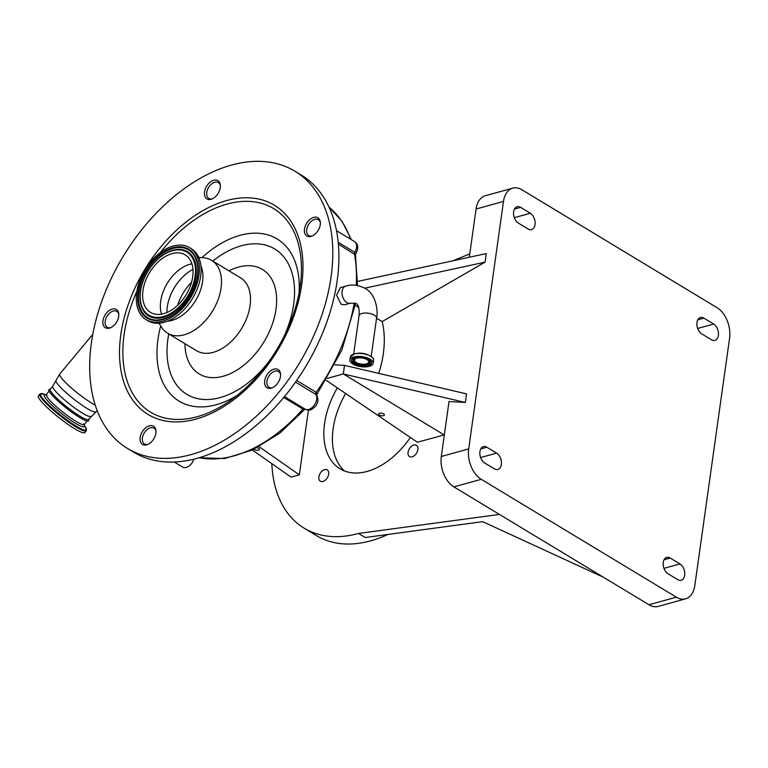 <?xml version="1.0" encoding="UTF-8"?>
<svg xmlns="http://www.w3.org/2000/svg" width="768" height="768" viewBox="0 0 768 768"><rect width="100%" height="100%" fill="white"/><g stroke="black" fill="none" stroke-linecap="round" stroke-linejoin="round"><path stroke-width="1.15" d="M340.282 287.664L336.586 295.162L341.04 304.224L344.602 304.81L350.304 303.235A8.842 5.664 74.6 0 1 346.848 302.621A8.842 5.664 74.6 0 1 342.048 293.664A8.842 5.664 74.6 0 1 345.61 286.195L340.282 287.664M353.77 356.966A11.75 5.059 -172 0 0 349.891 360.019A11.75 5.059 -172 0 0 356.448 365.664A11.75 5.059 -172 0 0 369.293 366.346A11.75 5.059 -172 0 0 373.171 363.293A11.75 5.059 -172 0 0 366.614 357.648A11.75 5.059 -172 0 0 353.77 356.966M354.874 357.629A10.09 4.339 -172 0 0 351.542 360.25A10.09 4.339 -172 0 0 357.168 365.088A10.09 4.339 -172 0 0 368.189 365.674A10.09 4.339 -172 0 0 371.52 363.053A10.09 4.339 -172 0 0 365.894 358.214A10.09 4.339 -172 0 0 354.874 357.629M366.941 364.243A8.054 3.466 -172 0 0 368.976 363.235A8.054 3.466 -172 0 0 366.269 358.723A8.054 3.466 -172 0 0 356.294 357.821A8.054 3.466 -172 0 0 353.942 361.123A8.054 3.466 -172 0 0 366.941 364.243M356.88 358.166A7.171 3.091 -172 0 0 354.518 360.038A7.171 3.091 -172 0 0 358.512 363.475A7.171 3.091 -172 0 0 366.355 363.898A7.171 3.091 -172 0 0 368.717 362.026A7.171 3.091 -172 0 0 364.723 358.589A7.171 3.091 -172 0 0 356.88 358.166M280.55 374.41A9.254 5.885 -58.9 0 0 278.582 371.482A9.254 5.885 -58.9 0 0 269.779 374.89A9.254 5.885 -58.9 0 0 269.011 387.322A9.254 5.885 -58.9 0 0 272.515 387.706M278.986 381.043A10.646 6.768 -58.9 0 0 278.083 369.552A10.646 6.768 -58.9 0 0 266.16 376.282A10.646 6.768 -58.9 0 0 267.072 387.773A10.646 6.768 -58.9 0 0 278.986 381.043M154.426 437.722A10.646 6.768 -58.9 0 0 153.514 426.23A10.646 6.768 -58.9 0 0 141.6 432.96A10.646 6.768 -58.9 0 0 142.512 444.442A10.646 6.768 -58.9 0 0 154.426 437.722M117.235 320.986A10.646 6.768 -58.9 0 0 116.333 309.494A10.646 6.768 -58.9 0 0 104.41 316.214A10.646 6.768 -58.9 0 0 105.322 327.706A10.646 6.768 -58.9 0 0 117.235 320.986M305.962 224.515A10.646 6.768 -58.9 0 0 306.874 236.006A10.646 6.768 -58.9 0 0 318.787 229.277A10.646 6.768 -58.9 0 0 317.875 217.786A10.646 6.768 -58.9 0 0 305.962 224.515M205.997 187.392A10.646 6.768 -58.9 0 0 206.899 198.883A10.646 6.768 -58.9 0 0 218.822 192.154A10.646 6.768 -58.9 0 0 217.91 180.672A10.646 6.768 -58.9 0 0 205.997 187.392M308.822 346.09A161.942 103.008 121.1 0 1 127.488 448.454A161.942 103.008 121.1 0 1 113.654 273.619A161.942 103.008 121.1 0 1 294.989 171.254A161.942 103.008 121.1 0 1 308.822 346.09M294.989 171.254L301.104 174.95A161.942 103.008 121.1 0 1 314.938 349.786A161.942 103.008 121.1 0 1 133.603 452.15L127.488 448.454M198.73 257.376L203.635 257.798A42.566 27.072 121.1 0 1 211.574 260.323A42.566 27.072 121.1 0 1 215.203 306.278A42.566 27.072 121.1 0 1 167.539 333.187A42.566 27.072 121.1 0 1 161.626 327.331L158.966 323.184M200.928 265.882A35.347 22.483 121.1 0 1 197.712 296.717A35.347 22.483 121.1 0 1 167.52 321.178M189.6 247.642L191.309 248.669A42.058 26.755 121.1 0 1 194.909 294.077A42.058 26.755 121.1 0 1 147.811 320.669L146.102 319.632A42.058 26.755 121.1 0 1 142.502 274.224A42.058 26.755 121.1 0 1 189.6 247.642A42.058 26.755 121.1 0 1 193.19 293.05A42.058 26.755 121.1 0 1 146.102 319.632M188.093 291.149A33.59 21.37 121.1 0 1 150.48 312.384A33.59 21.37 121.1 0 1 147.61 276.115A33.59 21.37 121.1 0 1 185.222 254.89A33.59 21.37 121.1 0 1 188.093 291.149M161.51 314.141A33.59 21.37 121.1 0 1 165.331 286.829A33.59 21.37 121.1 0 1 191.904 263.837M320.352 222.643A9.254 5.885 -58.9 0 0 318.384 219.715A9.254 5.885 -58.9 0 0 309.571 223.123A9.254 5.885 -58.9 0 0 308.813 235.555A9.254 5.885 -58.9 0 0 312.317 235.939M220.387 185.52A9.254 5.885 -58.9 0 0 218.41 182.592A9.254 5.885 -58.9 0 0 209.606 186A9.254 5.885 -58.9 0 0 208.838 198.432A9.254 5.885 -58.9 0 0 212.352 198.816M118.8 314.342A9.254 5.885 -58.9 0 0 116.832 311.414A9.254 5.885 -58.9 0 0 108.029 314.822A9.254 5.885 -58.9 0 0 107.261 327.254A9.254 5.885 -58.9 0 0 110.765 327.638M155.99 431.078A9.254 5.885 -58.9 0 0 154.022 428.16A9.254 5.885 -58.9 0 0 145.219 431.568A9.254 5.885 -58.9 0 0 144.451 444A9.254 5.885 -58.9 0 0 147.955 444.374M174.192 461.971L182.65 467.078A9.254 5.885 -58.9 0 0 191.453 463.67A9.254 5.885 -58.9 0 0 193.862 459.12M304.963 408.989L302.928 409.056L283.728 397.459M284.419 396.624L305.069 409.104A9.254 5.885 -58.9 0 0 313.882 405.696A9.254 5.885 -58.9 0 0 315.859 394.426L316.733 395.587L315.859 394.426L295.498 382.128M296.64 380.486L316.166 392.285L316.944 393.715L316.55 394.598M316.502 394.963A1.853 1.651 -179.8 0 1 316.493 394.781L316.493 394.781A1.853 1.651 -179.8 0 1 316.944 393.715M338.246 242.333L354.778 252.326L355.306 254.371M356.227 285.322A148.061 94.176 -58.9 0 0 354.442 253.843A1.853 1.181 -58.9 0 1 354.778 252.326A9.254 5.885 -58.9 0 0 354.442 241.507C358.387 243.946 358.8 248.122 355.67 254.045L355.488 254.861L338.419 244.157M90.96 416.323A24.336 3.619 38.3 0 1 76.291 409.075A24.336 3.619 38.3 0 1 55.776 391.536A24.336 3.619 38.3 0 1 52.742 386.179L50.304 389.27A24.336 3.619 38.3 0 0 53.347 394.627A24.336 3.619 38.3 0 0 73.853 412.166A24.336 3.619 38.3 0 0 88.522 419.414L97.19 410.746M50.669 388.81L48.854 389.674A25.248 3.754 38.3 0 0 52.061 395.126A25.248 3.754 38.3 0 0 73.037 413.107A25.248 3.754 38.3 0 0 88.474 420.922L88.896 418.944M42.096 402.365A29.616 4.397 -141.7 0 1 38.4 395.856L39.782 394.099A29.616 4.397 -141.7 0 0 43.478 400.618A29.616 4.397 -141.7 0 0 68.429 421.958A29.616 4.397 -141.7 0 0 86.285 430.771L84.902 432.518A29.616 4.397 -141.7 0 1 67.056 423.706A29.616 4.397 -141.7 0 1 42.096 402.365M326.16 380.285L417.408 442.253L444.336 434.89M469.776 253.872L452.976 260.784M271.834 463.661A138.806 88.291 -58.9 0 0 304.147 528.173A138.806 88.291 -58.9 0 0 358.502 533.453L499.459 514.426L453.869 486.874A23.501 15.053 -105.4 0 1 441.302 456.49L449.021 401.568L465.35 402.461L466.56 393.888L344.496 365.376L343.296 373.949L465.35 402.461M337.354 387.888A69.398 44.141 -58.9 0 0 340.042 468.778A69.398 44.141 -58.9 0 0 367.219 471.418A69.398 44.141 -58.9 0 0 410.342 437.453M412.138 456.826A6.614 4.205 -58.9 0 0 417.408 451.354A6.614 4.205 -58.9 0 0 416.39 445.267A6.614 4.205 -58.9 0 0 413.798 445.008A6.614 4.205 -58.9 0 0 408.538 450.49A6.614 4.205 -58.9 0 0 409.555 456.576A6.614 4.205 -58.9 0 0 412.138 456.826M322.934 481.45A6.614 4.205 -58.9 0 0 328.205 475.968A6.614 4.205 -58.9 0 0 327.187 469.882A6.614 4.205 -58.9 0 0 324.595 469.632A6.614 4.205 -58.9 0 0 319.325 475.114A6.614 4.205 -58.9 0 0 320.352 481.2A6.614 4.205 -58.9 0 0 322.934 481.45M252.374 450.048L291.062 477.13L299.318 474.845L308.419 410.054M304.147 528.173L316.378 535.565A138.806 88.291 -58.9 0 0 370.723 540.835A138.806 88.291 -58.9 0 0 387.936 534.451M685.546 598.838A23.501 15.053 -105.4 0 1 676.339 597.187L481.267 479.318A23.501 15.053 -105.4 0 1 468.701 448.925L503.482 201.437A23.501 15.053 -105.4 0 1 512.755 188.16A23.501 15.053 -105.4 0 1 521.962 189.811L717.034 307.68A23.501 15.053 -105.4 0 1 729.6 338.074L694.819 585.562A23.501 15.053 -105.4 0 1 685.546 598.838L658.147 606.403A23.501 15.053 -105.4 0 1 648.941 604.752L603.35 577.2L482.688 521.654L365.222 537.514L358.502 533.453M344.554 470.976A69.398 44.141 121.1 0 1 345.648 393.514M603.35 577.2L499.459 514.426M667.968 573.734A8.794 5.626 -105.4 0 1 663.197 564.826A8.794 5.626 -105.4 0 1 666.739 557.405A8.794 5.626 -105.4 0 1 670.176 558.019L679.958 563.923A8.794 5.626 -105.4 0 1 684.73 572.832A8.794 5.626 -105.4 0 1 681.187 580.262A8.794 5.626 -105.4 0 1 677.75 579.638L667.968 573.734M713.674 324.048A8.794 5.626 -105.4 0 1 718.435 332.957A8.794 5.626 -105.4 0 1 714.902 340.387A8.794 5.626 -105.4 0 1 711.456 339.763L701.683 333.859A8.794 5.626 -105.4 0 1 696.912 324.95A8.794 5.626 -105.4 0 1 700.445 317.53A8.794 5.626 -105.4 0 1 703.891 318.144L713.674 324.048L697.67 328.464M364.829 288.173L485.078 262.147L486.278 253.574L357.6 281.434M469.296 257.251L476.083 209.002A23.501 15.053 -105.4 0 1 485.347 195.725L512.755 188.16M530.333 213.264A8.794 5.626 -105.4 0 1 535.104 222.173A8.794 5.626 -105.4 0 1 531.562 229.594A8.794 5.626 -105.4 0 1 528.125 228.979L518.342 223.075A8.794 5.626 -105.4 0 1 513.571 214.166A8.794 5.626 -105.4 0 1 517.114 206.736A8.794 5.626 -105.4 0 1 520.55 207.36L530.333 213.264L514.33 217.68M486.845 447.235L496.618 453.139A8.794 5.626 -105.4 0 1 501.389 462.048A8.794 5.626 -105.4 0 1 497.856 469.469A8.794 5.626 -105.4 0 1 494.41 468.854L484.627 462.95A8.794 5.626 -105.4 0 1 479.866 454.042A8.794 5.626 -105.4 0 1 483.398 446.611A8.794 5.626 -105.4 0 1 486.845 447.235L480.758 448.915M444.134 434.88L343.296 373.949L327.341 378.355M254.016 449.27A2.938 1.267 -172 0 0 258.547 450.154A2.938 1.267 -172 0 0 259.517 449.386A2.938 1.267 -172 0 0 257.04 447.773M299.318 474.845L259.094 446.698M379.555 413.338A2.938 1.267 -172 0 0 378.586 414.106A2.938 1.267 -172 0 0 380.218 415.517A2.938 1.267 -172 0 0 383.434 415.69A2.938 1.267 -172 0 0 384.403 414.922A2.938 1.267 -172 0 0 382.762 413.51A2.938 1.267 -172 0 0 379.555 413.338M485.078 262.147L382.147 321.59L376.56 318.211M358.656 307.392L355.248 305.338M382.147 321.59A92.534 58.858 121.1 0 1 378.73 373.373M334.896 364.858L344.496 365.376M345.61 286.195C351.264 284.122 357.782 284.842 365.174 288.384C376.781 294.682 378.144 312.576 376.56 318.221A8.842 3.802 -172 0 0 374.352 315.178A8.842 3.802 -172 0 0 361.968 313.459A8.842 3.802 -172 0 0 359.059 315.754L353.664 354.115M368.467 355.162A8.842 3.802 -172 0 0 356.65 353.501M354.211 353.952A11.693 5.03 -172 0 0 351.245 355.45M354.182 354A11.75 5.059 -172 0 0 350.304 357.053L354.221 353.952C361.334 351.686 374.726 356.035 373.584 360.326A11.75 5.059 -172 0 0 367.037 354.682A11.75 5.059 -172 0 0 354.182 354M351.706 359.702A10.09 4.339 -172 0 0 357.917 364.157A10.09 4.339 -172 0 0 368.352 364.56A10.09 4.339 -172 0 0 371.51 362.486M368.976 363.235L369.725 362.544A8.736 3.763 -172 0 0 370.31 360.557M353.395 358.176A8.736 3.763 -172 0 0 353.405 360.25L353.942 361.123M373.123 358.522A11.693 5.03 -172 0 0 354.24 353.952M315.859 394.426A1.853 1.181 121.1 0 1 316.166 392.285A148.061 94.176 -58.9 0 0 354.24 302.89M284.89 337.2A122.218 77.741 121.1 0 1 156.48 418.531A122.218 77.741 121.1 0 1 137.597 282.509A122.218 77.741 121.1 0 1 265.997 201.178A122.218 77.741 121.1 0 1 284.89 337.2M283.805 337.008A118.944 75.658 121.1 0 1 230.688 400.282A118.944 75.658 121.1 0 1 138.73 402.106A118.944 75.658 121.1 0 1 136.838 291.408M237.082 395.482A94.752 60.269 121.1 0 1 160.694 325.891M160.31 252.566A118.944 75.658 121.1 0 1 259.19 202.762A118.944 75.658 121.1 0 1 300.336 285.024A118.944 75.658 121.1 0 1 283.843 336.941C270.192 363.475 252.48 384.576 230.688 400.282M201.936 257.654A94.752 60.269 121.1 0 1 299.059 292.906M212.794 261.062A84.941 54.029 121.1 0 1 282.432 255.302A84.941 54.029 121.1 0 1 283.354 337.853M269.568 360.682A84.941 54.029 121.1 0 1 196.051 398.246A84.941 54.029 121.1 0 1 168.768 333.926M228.97 270.835A61.075 38.851 121.1 0 1 271.354 278.563A61.075 38.851 121.1 0 1 267.6 335.338A61.075 38.851 121.1 0 1 216.634 377.501A61.075 38.851 121.1 0 1 184.934 343.699M211.574 260.323L240.586 277.853A42.566 27.072 121.1 0 1 244.224 323.808A42.566 27.072 121.1 0 1 196.56 350.717L167.539 333.187M192.096 292.637A40.234 25.594 121.1 0 1 149.818 319.411A40.234 25.594 121.1 0 1 143.606 274.627A40.234 25.594 121.1 0 1 185.875 247.853A40.234 25.594 121.1 0 1 192.096 292.637M191.981 292.666A39.562 25.162 121.1 0 1 156.787 320.083L156.787 320.083A39.562 25.162 121.1 0 1 144.307 274.963A39.562 25.162 121.1 0 1 194.976 256.886A39.562 25.162 121.1 0 1 194.976 256.896A39.562 25.162 121.1 0 1 192.01 292.608M145.555 275.357A37.526 23.866 121.1 0 1 178.896 249.408A37.526 23.866 121.1 0 1 178.925 249.408A37.526 23.866 121.1 0 1 190.752 292.205A37.526 23.866 121.1 0 1 142.694 309.36A37.526 23.866 121.1 0 1 142.685 309.341A37.526 23.866 121.1 0 1 145.536 275.414M190.051 291.878A36.845 23.434 121.1 0 1 151.344 316.397A36.845 23.434 121.1 0 1 145.651 275.395A36.845 23.434 121.1 0 1 184.358 250.877A36.845 23.434 121.1 0 1 190.051 291.878M166.896 312.518A36.384 23.146 121.1 0 1 172.291 291.427A36.384 23.146 121.1 0 1 192.97 269.357M177.658 305.27A37.939 24.134 121.1 0 1 181.056 296.947A37.939 24.134 121.1 0 1 191.558 282.259M303.907 408.403A1.853 1.181 -58.9 0 0 302.928 409.056A135.101 85.939 -58.9 0 1 199.114 457.699M350.544 239.146A148.061 94.176 -58.9 0 0 329.069 207.149M92.765 334.33L59.76 374.074A26.314 3.907 38.3 0 0 63.043 379.882A26.314 3.907 38.3 0 0 95.203 405.11M52.742 386.179L55.987 380.506A25.334 3.763 38.3 0 0 59.232 385.93A25.334 3.763 38.3 0 0 80.131 403.872A25.334 3.763 38.3 0 0 95.722 411.85M87.072 421.027L84.355 424.483A24.202 3.59 -141.7 0 1 69.763 417.274A24.202 3.59 -141.7 0 1 49.373 399.84A24.202 3.59 -141.7 0 1 46.349 394.512L45.677 394.934L47.069 395.29M84.096 425.117A25.421 3.773 -141.7 0 1 71.645 420.893A25.421 3.773 -141.7 0 1 47.501 400.704A25.421 3.773 -141.7 0 1 45.792 394.915M84.115 424.992L85.392 426.922A29.126 4.33 -141.7 0 1 73.382 424.378A29.126 4.33 -141.7 0 1 44.227 400.272A29.126 4.33 -141.7 0 1 43.738 394.07L39.782 394.099M664.099 559.699L670.176 558.019M663.955 568.339L679.958 563.923M648.941 604.752L676.339 597.187M697.805 319.824L703.891 318.144M453.869 486.874L481.267 479.318M514.474 209.04L520.55 207.36M476.083 209.002L503.482 201.437M480.614 457.555L496.618 453.139M441.302 456.49L468.701 448.925M350.304 303.235L356.035 303.504C358.522 304.589 359.53 308.669 359.059 315.754M350.304 357.053L349.891 360.019M373.584 360.326L373.171 363.293M376.56 318.221L371.165 356.573M278.582 371.482L280.224 372.47M269.011 387.322L270.653 388.31M355.594 303.274L341.779 350.237L316.55 395.021C318.682 398.774 318.336 402.538 315.504 406.31C311.366 409.91 310.33 411.216 305.069 409.104M156.787 320.083C170.621 318.979 182.333 309.821 191.923 292.598C198.547 278.602 199.565 266.698 194.976 256.896M178.896 249.408C165.562 250.512 154.426 259.162 145.478 275.357C139.21 288.49 138.278 299.818 142.685 309.341M300.336 285.024C298.003 302.304 292.493 319.622 283.805 336.97M308.813 235.555L310.445 236.544M218.41 182.592L220.051 183.581M208.838 198.432L210.48 199.421M107.261 327.254L108.902 328.253M154.022 428.16L155.664 429.149M144.451 444L146.093 444.989M318.384 219.715L320.016 220.704M336.547 230.698L354.442 241.507M116.832 311.414L118.474 312.413M329.04 207.091L342.086 221.366L351.341 239.635M55.987 380.506L59.76 374.074M49.075 391.056L46.349 394.512M84.355 424.483L84.096 425.232L83.424 423.955M45.907 394.867L43.738 394.07M85.392 426.922L86.285 430.771M305.04 409.094L279.802 433.133L252.413 450.029L224.774 458.506L198.806 457.786M355.488 254.861L357.456 285.504"/></g></svg>
